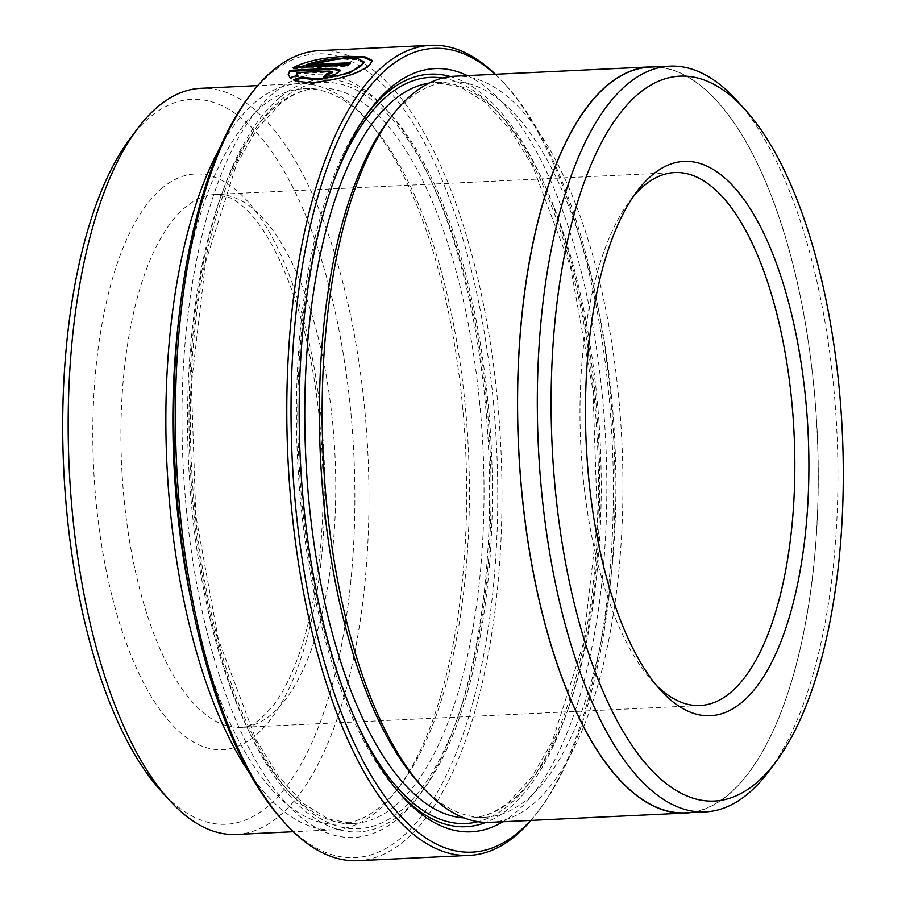 <?xml version="1.0" encoding="UTF-8"?>
<svg xmlns="http://www.w3.org/2000/svg" width="906" height="906" viewBox="0 0 906 906"><rect width="100%" height="100%" fill="white"/><g stroke="black" fill="none" stroke-linecap="round" stroke-linejoin="round"><path stroke-width="0.68" stroke-dasharray="4.53 3.4" d="M364.008 62.752L357.995 59.603L343.181 59.15C329.32 59.819 316.987 62.061 306.194 65.855M349.082 63.805L350.713 63.726A405.503 162.355 87.3 0 0 347.542 66.161L293.136 68.754L292.966 67.735M293.136 68.754L295.028 67.633M372.287 60.974L368.108 67.282L354.744 74.269L314.971 83.307C305.775 83.68 298.686 82.808 293.703 80.691L293.533 79.671M248.255 97.689A402.309 161.075 -92.7 0 1 271.687 72.707A402.309 161.075 -92.7 0 1 484.597 334.201A402.309 161.075 -92.7 0 1 399.897 838.877A402.309 161.075 -92.7 0 1 282.729 820.61M358.029 860.7A405.503 162.355 87.3 0 0 403.34 841.787A405.503 162.355 87.3 0 0 496.431 389.829A405.503 162.355 87.3 0 0 319.41 50.611M650.112 67.101A373.283 149.456 -92.7 0 1 813.067 379.365A373.283 149.456 -92.7 0 1 727.371 795.411A373.283 149.456 -92.7 0 1 685.661 812.818M129.875 138.878A362.819 145.266 -92.7 0 1 150.996 116.353A362.819 145.266 -92.7 0 1 343.012 352.185A362.819 145.266 -92.7 0 1 266.624 807.337A362.819 145.266 -92.7 0 1 160.962 790.859M236.364 834.449A373.487 149.535 87.3 0 0 278.097 817.031A373.487 149.535 87.3 0 0 363.85 400.746A373.487 149.535 87.3 0 0 200.792 88.312M219.637 148.369A373.487 149.535 -92.7 0 1 256.738 101.076A373.487 149.535 -92.7 0 1 298.47 83.658A373.487 149.535 -92.7 0 1 365.514 118.04A373.487 149.535 -92.7 0 1 465.627 449.603A373.487 149.535 -92.7 0 1 397.519 789.194A373.487 149.535 -92.7 0 1 375.775 812.376A373.487 149.535 -92.7 0 1 334.042 829.794A373.487 149.535 -92.7 0 1 249.41 772.875M178.222 323.782A368.153 147.406 -92.7 0 1 262.468 105.923A368.153 147.406 -92.7 0 1 303.612 88.754A368.153 147.406 -92.7 0 1 369.693 122.65A368.153 147.406 -92.7 0 1 468.368 449.478A368.153 147.406 -92.7 0 1 401.245 784.211A368.153 147.406 -92.7 0 1 379.807 807.065A368.153 147.406 -92.7 0 1 338.674 824.234A368.153 147.406 -92.7 0 1 191.506 602.207M274.914 92.016A382.026 152.955 -92.7 0 1 386.183 109.366A382.026 152.955 -92.7 0 1 488.572 448.515A382.026 152.955 -92.7 0 1 418.912 795.853A382.026 152.955 -92.7 0 1 396.669 819.579A382.026 152.955 -92.7 0 1 194.484 571.256A382.026 152.955 -92.7 0 1 274.914 92.016M280.645 96.863A376.692 150.815 -92.7 0 1 390.361 113.975A376.692 150.815 -92.7 0 1 491.324 448.379A376.692 150.815 -92.7 0 1 422.626 790.87A376.692 150.815 -92.7 0 1 400.701 814.256A376.692 150.815 -92.7 0 1 201.347 569.41A376.692 150.815 -92.7 0 1 280.645 96.863M467.326 75.606A382.026 152.955 -92.7 0 1 604.97 428.345A382.026 152.955 -92.7 0 1 513.872 813.984A382.026 152.955 -92.7 0 1 502.909 821.742M450.407 76.568A376.692 150.815 -92.7 0 1 596.929 414.223A376.692 150.815 -92.7 0 1 508.141 809.137A376.692 150.815 -92.7 0 1 485.967 822.388M387.553 121.789A368.153 147.406 -92.7 0 1 408.991 98.935A368.153 147.406 -92.7 0 1 450.123 81.767A368.153 147.406 -92.7 0 1 610.837 389.739A368.153 147.406 -92.7 0 1 526.318 800.077A368.153 147.406 -92.7 0 1 485.186 817.246A368.153 147.406 -92.7 0 1 419.093 783.35M454.744 76.206A373.487 149.535 -92.7 0 1 617.801 388.64A373.487 149.535 -92.7 0 1 532.048 804.924A373.487 149.535 -92.7 0 1 490.327 822.342M655.151 66.863A373.487 149.535 -92.7 0 1 813.792 385.56A373.487 149.535 -92.7 0 1 727.405 795.615A373.487 149.535 -92.7 0 1 690.712 812.58M400.52 794.29A376.692 150.815 -92.7 0 1 398.436 792.025A376.692 150.815 -92.7 0 1 297.474 457.621A376.692 150.815 -92.7 0 1 366.16 115.13A376.692 150.815 -92.7 0 1 368.017 112.684M530.576 820.428A402.309 161.075 87.3 0 0 540.531 808.311A402.309 161.075 87.3 0 0 613.894 442.536A402.309 161.075 87.3 0 0 506.058 85.391A402.309 161.075 87.3 0 0 495.004 74.292M495.435 74.269A405.503 162.355 -92.7 0 1 503.555 82.627A405.503 162.355 -92.7 0 1 612.241 442.615A405.503 162.355 -92.7 0 1 538.3 811.3A405.503 162.355 -92.7 0 1 531.007 820.406M633.113 196.817A266.783 106.817 87.3 0 0 629.376 201.551A266.783 106.817 87.3 0 0 580.723 444.121A266.783 106.817 87.3 0 0 652.229 680.95A266.783 106.817 87.3 0 0 656.397 685.31M736.85 100.532A373.283 149.456 -92.7 0 1 836.895 431.902A373.283 149.456 -92.7 0 1 768.832 771.289M297.338 75.402L298.074 76.24L290.339 78.686L288.233 74.609M290.339 78.686L290.169 77.678M340.384 70.747L335.379 75.492L323.419 78.131L323.249 77.112M332.208 72.752L329.569 72.084L296.749 73.646L296.579 72.627M298.074 76.24L297.904 75.221M323.419 78.131A405.503 162.355 -92.7 0 1 324.473 77.033M347.542 66.161L347.372 65.141M293.703 80.691L295.016 80.249M350.713 63.726L350.543 62.718M162.899 187.485A288.119 115.356 87.3 0 0 102.242 548.934A288.119 115.356 87.3 0 0 254.722 736.204A288.119 115.356 87.3 0 0 315.39 374.767A288.119 115.356 87.3 0 0 162.899 187.485M270.86 714.959A266.783 106.817 -92.7 0 1 241.053 727.393A266.783 106.817 -92.7 0 1 124.586 504.223A266.783 106.817 -92.7 0 1 185.832 206.885A266.783 106.817 -92.7 0 1 215.639 194.439A266.783 106.817 -92.7 0 1 332.106 417.609A266.783 106.817 -92.7 0 1 270.86 714.959M394.461 806.363A368.153 147.406 -92.7 0 1 353.317 823.531A368.153 147.406 -92.7 0 1 192.604 515.559A368.153 147.406 -92.7 0 1 277.123 105.221A368.153 147.406 -92.7 0 1 318.255 88.052A368.153 147.406 -92.7 0 1 478.98 396.024A368.153 147.406 -92.7 0 1 394.461 806.363M281.154 99.909A373.487 149.535 -92.7 0 1 478.821 342.672A373.487 149.535 -92.7 0 1 400.192 811.21A373.487 149.535 -92.7 0 1 202.525 568.447A373.487 149.535 -92.7 0 1 281.154 99.909M429.048 83.126A368.153 147.406 -92.7 0 1 435.469 82.469A368.153 147.406 -92.7 0 1 596.193 390.441A368.153 147.406 -92.7 0 1 511.664 800.779A368.153 147.406 -92.7 0 1 470.531 817.948A368.153 147.406 -92.7 0 1 464.087 817.903M442.604 78.041A373.487 149.535 -92.7 0 1 594.857 404.914A373.487 149.535 -92.7 0 1 507.632 806.091A373.487 149.535 -92.7 0 1 478.051 821.674M357.802 725.128A373.487 149.535 -92.7 0 1 332.083 185.583M329.569 72.084L329.399 71.064M372.434 61.461L372.264 60.453M700.123 705.502L241.053 727.393C246.772 727.405 253.34 724.528 260.758 718.752L272.344 706.691C281.573 695.072 290.022 678.911 297.7 658.209C306.149 635.083 312.593 608.198 317.021 577.564C330.18 489.104 321.302 377.7 295.073 299.456C281.392 258.969 265.866 229.75 248.504 211.8C241.913 205.073 235.82 200.396 230.226 197.791L215.639 194.439L674.71 172.548M334.042 829.794L293.351 831.731M303.612 88.754L318.255 88.052C305.163 88.629 292.287 94.043 279.648 104.269L256.987 129.003L236.545 164.36L205.583 261.959L191.37 384.235L195.798 515.571L218.335 639.319L256.024 739.692L279.003 776.884L303.578 803.645L328.663 819.205L353.317 823.531L338.674 824.234M390.361 113.975L386.183 109.366M422.626 790.87L418.912 795.853M485.186 817.246L470.531 817.948C483.634 817.371 496.499 811.957 509.138 801.731L531.788 777.02L552.241 741.652L583.204 644.053L597.428 521.743L592.988 390.395L570.44 266.624L532.739 166.251L509.75 129.06L485.186 102.321L460.112 86.783L435.469 82.469L450.123 81.767M398.436 792.025L402.615 796.634M366.16 115.13L369.886 110.147M369.693 122.65L365.514 118.04M401.245 784.211L397.519 789.194M298.47 83.658L257.78 85.594M652.229 680.95L660.587 690.157M629.376 201.551L636.816 191.596M506.058 85.391L503.555 82.627M540.531 808.311L538.3 811.3M340.599 71.223L340.43 70.204"/><path stroke-width="1.36" d="M295.016 80.249L301.426 78.154L317.995 79.932L349.852 72.944L364.008 62.752L363.838 61.733L361.777 65.334C352.615 72.321 337.972 76.84 317.825 78.913L301.256 77.135L293.533 79.671C298.493 81.789 305.594 82.661 314.801 82.287C339.841 79.558 358.096 73.794 369.58 64.972L372.264 60.453L364.79 56.738L346.285 56.308C323.612 57.361 305.832 61.166 292.966 67.735L347.372 65.141A405.503 162.355 -92.7 0 1 350.543 62.718L306.024 64.836C316.794 61.042 329.127 58.811 343.012 58.131L357.825 58.584L363.838 61.733M301.426 78.154L301.256 77.135M295.028 67.633L346.454 57.327L364.291 57.667L372.287 60.974M285.231 823.373L282.729 820.61A402.309 161.075 -92.7 0 1 174.903 463.464A402.309 161.075 -92.7 0 1 248.255 97.689L250.498 94.7A405.503 162.355 87.3 0 0 176.545 463.385A405.503 162.355 87.3 0 0 285.231 823.373A405.503 162.355 87.3 0 0 358.029 860.7L469.376 855.389A405.503 162.355 -92.7 0 1 292.355 516.171A405.503 162.355 -92.7 0 1 385.458 64.213A405.503 162.355 -92.7 0 1 430.758 45.3A405.503 162.355 -92.7 0 1 495.435 74.269M430.758 45.3L319.41 50.611A405.503 162.355 87.3 0 0 274.099 69.524A405.503 162.355 87.3 0 0 250.498 94.7M495.004 74.292A402.309 161.075 87.3 0 0 388.889 67.123A402.309 161.075 87.3 0 0 304.19 571.799A402.309 161.075 87.3 0 0 517.111 833.293A402.309 161.075 87.3 0 0 530.576 820.428M531.007 820.406A405.503 162.355 -92.7 0 1 514.687 836.476A405.503 162.355 -92.7 0 1 469.376 855.389M776.125 761.527L768.832 771.289A373.283 149.456 -92.7 0 1 747.099 794.471A373.283 149.456 -92.7 0 1 705.389 811.878A373.283 149.456 -92.7 0 1 542.434 499.614A373.283 149.456 -92.7 0 1 628.13 83.567A373.283 149.456 -92.7 0 1 669.84 66.161A373.283 149.456 -92.7 0 1 736.85 100.532L745.038 109.558A362.819 145.266 87.3 0 0 639.376 93.069A362.819 145.266 87.3 0 0 562.988 548.221A362.819 145.266 87.3 0 0 755.004 784.052A362.819 145.266 87.3 0 0 776.125 761.527A362.819 145.266 87.3 0 0 842.286 431.641A362.819 145.266 87.3 0 0 745.038 109.558M705.389 811.878L685.661 812.818A373.283 149.456 -92.7 0 1 522.705 500.554A373.283 149.456 -92.7 0 1 608.402 84.518A373.283 149.456 -92.7 0 1 650.112 67.101L669.84 66.161M169.32 800.066L160.962 790.859A362.819 145.266 -92.7 0 1 63.714 468.764A362.819 145.266 -92.7 0 1 129.875 138.878L137.316 128.924A373.487 149.535 87.3 0 0 69.218 468.504A373.487 149.535 87.3 0 0 169.32 800.066A373.487 149.535 87.3 0 0 236.364 834.449L293.351 831.731M257.78 85.594L200.792 88.312A373.487 149.535 87.3 0 0 159.06 105.73A373.487 149.535 87.3 0 0 137.316 128.924M652.977 174.371A277.451 111.087 -92.7 0 1 799.805 354.71A277.451 111.087 -92.7 0 1 741.402 702.762A277.451 111.087 -92.7 0 1 660.587 690.157A277.451 111.087 -92.7 0 1 586.227 443.849A277.451 111.087 -92.7 0 1 636.816 191.596A277.451 111.087 -92.7 0 1 652.977 174.371M656.397 685.31A266.783 106.817 87.3 0 0 700.123 705.502A266.783 106.817 87.3 0 0 729.93 693.067A266.783 106.817 87.3 0 0 791.176 395.718A266.783 106.817 87.3 0 0 674.71 172.548A266.783 106.817 87.3 0 0 644.913 184.994A266.783 106.817 87.3 0 0 633.113 196.817M249.41 772.875A373.487 149.535 -92.7 0 1 219.637 148.369M191.506 602.207A368.153 147.406 -92.7 0 1 178.222 323.782M290.169 77.678L297.904 75.221L296.579 72.627L329.399 71.064L332.038 71.733L326.307 73.998A405.503 162.355 87.3 0 0 323.249 77.112L335.197 74.485L340.43 70.204L332.513 68.29L289.818 70.328L288.233 74.609L290.169 77.678M296.783 74.077L296.579 72.627M502.909 821.742A382.026 152.955 -92.7 0 1 402.615 796.634A382.026 152.955 -92.7 0 1 300.214 457.485A382.026 152.955 -92.7 0 1 369.886 110.147A382.026 152.955 -92.7 0 1 392.128 86.421A382.026 152.955 -92.7 0 1 467.326 75.606M368.017 112.684A376.692 150.815 -92.7 0 1 388.085 91.744A376.692 150.815 -92.7 0 1 450.407 76.568M690.712 812.58A373.487 149.535 -92.7 0 1 685.672 813.033L490.327 822.342A373.487 149.535 -92.7 0 1 423.272 787.96L419.093 783.35A368.153 147.406 -92.7 0 1 320.418 456.522A368.153 147.406 -92.7 0 1 387.553 121.789L391.279 116.806A373.487 149.535 -92.7 0 1 413.023 93.624A373.487 149.535 -92.7 0 1 454.744 76.206L650.1 66.897A373.487 149.535 -92.7 0 1 655.151 66.863M423.272 787.96A373.487 149.535 -92.7 0 1 323.17 456.398A373.487 149.535 -92.7 0 1 391.279 116.806M685.672 813.033A373.487 149.535 -92.7 0 1 522.626 500.588A373.487 149.535 -92.7 0 1 608.368 84.315A373.487 149.535 -92.7 0 1 650.1 66.897M485.967 822.388A376.692 150.815 -92.7 0 1 400.52 794.29M288.357 75.107L289.818 70.328M289.988 71.348L332.683 69.309L340.384 70.747M296.749 73.646L298.074 76.24M324.473 77.033A405.503 162.355 -92.7 0 1 326.477 75.017L326.307 73.998M326.477 75.017L332.208 72.752L332.038 71.733M349.082 63.805L306.194 65.855L306.024 64.836M464.087 817.903A368.153 147.406 -92.7 0 1 309.003 502.026A368.153 147.406 -92.7 0 1 394.337 99.637A368.153 147.406 -92.7 0 1 429.048 83.126M332.083 185.583A373.487 149.535 -92.7 0 1 388.606 94.79A373.487 149.535 -92.7 0 1 442.604 78.041M478.051 821.674A373.487 149.535 -92.7 0 1 357.802 725.128M332.683 69.309L332.513 68.29"/></g></svg>
